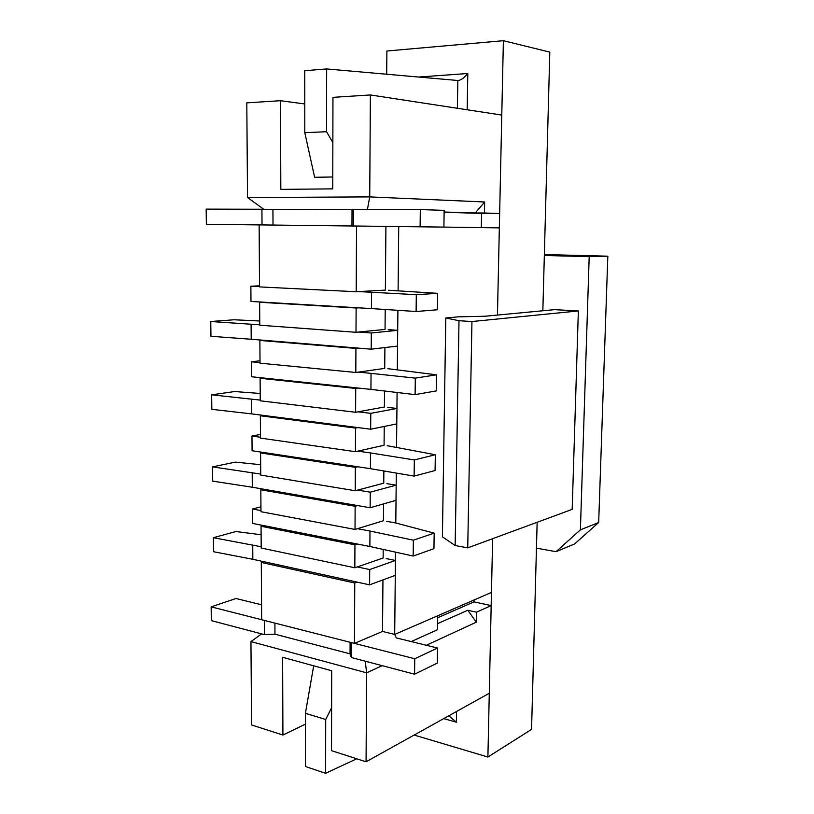 <?xml version="1.0" encoding="UTF-8"?>
<svg xmlns="http://www.w3.org/2000/svg" width="814" height="814" viewBox="0 0 814 814"><rect width="100%" height="100%" fill="white"/><g stroke="black" fill="none" stroke-linecap="round" stroke-linejoin="round"><path stroke-width="1.22" d="M395.512 552.146L394.698 634.432L382.519 631.45L382.946 579.924M356.206 291.738L356.532 226.038L259.137 224.888L259.534 286.904L356.206 291.738L385.378 290.099L385.917 226.414L398.728 226.567L398.097 290.72M397.904 310.317L397.313 369.576M397.09 392.49L396.55 446.978M396.296 473.087L395.797 522.985M356.003 332.295L356.125 308.007L259.635 302.269L259.778 325.213L356.003 332.295L385.053 329.436L385.215 309.493M355.81 372.476L355.922 348.412L259.88 340.445L260.022 363.176L355.81 372.476L384.727 368.396L384.9 347.568M355.606 412.271L355.728 388.441L260.114 378.276L260.256 400.803L355.606 412.271L384.401 407.01L384.534 391.005M355.413 451.689L355.535 428.083L260.358 415.771L260.5 438.105L355.413 451.689L384.076 445.268L384.239 426.465M355.219 490.75L355.331 467.358L260.592 452.93L260.734 475.071L355.219 490.75L383.76 483.18L383.862 470.97M355.026 529.436L355.138 506.267L260.826 489.763L260.968 511.711L355.026 529.436L383.445 520.746L383.587 503.897M354.833 567.775L354.945 544.81L261.06 526.271L261.192 548.026L354.833 567.775L383.129 557.987L383.201 549.43M484.656 201.984L484.442 213.014L475.274 212.973L484.656 201.984L369.729 196.896L370.39 94.953L501.78 115.069L499.654 213.482L481.593 213.41L481.318 227.635M443.549 227.086L499.338 227.869L497.456 315.059L503.388 40.7L386.884 51.007L386.691 74.227M537.148 522.283L531.562 729.385L487.901 757.02L492.623 538.695L491.463 592.429L394.698 634.432L437.678 615.771L437.464 629.751L411.212 641.564M474.053 599.989L474.013 601.882L491.178 605.585L489.285 693.263L366.066 761.792L331.522 750.681L331.695 670.756L282.621 657.285L282.916 735.042L305.413 724.134M354.456 643.386L354.762 583.007L261.294 562.464L261.65 619.729L354.456 643.386L382.519 631.45M357.183 582.132L354.762 583.007M357.377 544.027L354.945 544.81M263.797 561.691L261.294 562.464M261.06 526.271L263.583 525.579M357.58 505.575L355.138 506.267M357.784 466.768L355.331 467.358M263.36 489.153L260.826 489.763M260.592 452.93L263.136 452.411M357.997 427.594L355.535 428.083M358.201 388.044L355.728 388.441M262.912 415.333L260.358 415.771M260.114 378.276L262.688 377.93M358.414 348.127L355.922 348.412M358.628 307.824L356.125 308.007M262.454 340.191L259.88 340.445M259.635 302.269L262.23 302.106M370.39 94.953L332.957 97.344L332.753 188.868L280.83 189.377L280.484 100.702L246.795 102.859L247.527 197.527L263.767 209.269M367.419 209.473L369.729 196.896L247.527 197.527M484.442 213.014L499.654 213.482M280.484 100.702L304.772 103.958M426.322 645.278L476.322 622.181L467.816 610.256L476.516 612.179L491.178 605.585M437.556 623.656L467.816 610.256M366.066 761.792L366.636 672.842L365.232 661.192M261.62 633.882L250.946 641.585L366.636 672.842L382.183 665.669M282.916 735.042L251.587 724.969L250.946 641.585M476.516 612.179L476.322 622.181M474.013 601.882L437.647 617.745M385.917 226.414L356.532 226.038M444.118 212.271L481.593 213.41M475.274 212.973L444.129 212.027M398.728 226.567L443.895 227.096L444.149 210.358L420.319 209.585L272.934 209.402L273.016 225.051M443.895 227.096L420.105 226.78L420.319 209.585M420.105 226.78L353.317 225.997L353.388 209.442M351.963 225.977L352.035 209.585M206.359 224.257L262.016 224.918L261.925 209.249L206.176 209.127L206.359 224.257L259.137 224.908M272.934 209.402L261.925 209.249M261.559 604.792L235.979 598.504L211.152 606.847L211.325 620.624L264.489 634.635L274.959 634.187L350.061 653.846L350.112 642.277M211.152 606.847L264.397 620.421L264.489 634.635M274.908 623.107L274.959 634.187M414.57 674.206L414.753 658.75L351.404 642.602L351.333 657.529L414.57 674.206L437.291 663.105L437.525 648.025L396.337 637.911L394.698 634.432M414.753 658.75L437.525 648.025M350.061 653.846L351.333 657.529M388.543 290.252L437.657 293.345L437.423 309.768L416.107 311.508L371.479 308.587L371.591 292.246L358.709 291.605M259.534 286.65L250.865 286.223L259.524 285.826M371.479 308.587L250.977 301.445L250.865 286.223M437.657 293.345L416.31 294.688L371.591 292.246M416.107 311.508L416.31 294.688M371.316 332.997L371.204 349.186L397.547 346.072L397.7 330.331L371.316 332.997L358.496 332.051M259.778 324.806L210.765 321.52L233.964 319.77L259.747 321.001M371.204 349.186L251.211 339.255L251.099 324.176M251.211 339.255L210.948 336.284L210.765 321.52M388.197 329.65L397.7 330.331M554.568 309.656L578.357 310.948L572.181 509.371L467.735 547.873L455.158 545.522L442.399 536.813L445.797 317.999L458.17 316.849L485.002 316.239L554.568 309.656M536.446 548.148L556.033 551.689L580.402 529.853L589.194 256.654L607.824 256.186L544.352 254.558M544.332 255.484L589.194 256.654M580.402 529.853L598.677 522.517L607.824 256.186M598.677 522.517L574.653 543.925L556.033 551.689M578.357 310.948L471.947 321.54L467.735 547.873M471.947 321.54L459.004 320.716L455.158 545.522M459.004 320.716L445.797 317.999M387.861 368.691L436.477 374.806L436.243 390.913L415.109 394.617L370.94 389.397L371.042 373.361L358.282 372.12M260.012 362.627L251.424 361.792L260.002 360.785M370.94 389.397L251.536 376.75L251.424 361.792M436.477 374.806L415.313 378.123L371.042 373.361M415.109 394.617L415.313 378.123M387.179 445.696L435.317 454.731L435.083 470.533L414.133 476.109L370.401 468.681L370.502 452.94L357.865 451.139M260.49 437.25L251.974 436.039L260.47 434.442M370.401 468.681L252.086 450.732L251.974 436.039M435.317 454.731L414.326 459.941L370.502 452.94M414.133 476.109L414.326 459.941M370.777 413.339L370.665 429.222L396.784 423.901L396.937 408.455L370.777 413.339L358.079 411.823M260.256 400.101L211.66 394.831L234.636 391.544L260.215 393.467M370.665 429.222L251.76 413.899L251.658 399.074M251.76 413.899L211.833 409.34L211.66 394.831M387.515 407.366L396.937 408.455M370.238 492.175L370.136 507.763L396.021 500.325L396.174 485.154L370.238 492.175L357.661 490.099M260.724 474.074L212.535 466.88L235.297 462.128L260.663 464.702M370.136 507.763L252.309 487.23L252.198 472.659M252.309 487.23L212.708 481.135L212.535 466.88M386.843 483.669L396.174 485.154M332.784 176.984L314.631 177.289L304.802 132.682L304.741 70.726L326.648 68.946L326.556 131.726L304.802 132.682M487.901 757.02L414.153 735.052M503.388 40.7L549.806 52.116L542.846 310.765M331.613 707.763L325.702 719.484L305.403 713.308L313.685 665.811M305.403 713.308L305.464 766.523L325.62 773.3L356.705 758.78M325.702 719.484L325.62 773.3M448.026 716.208L449.379 716.3L456.379 722.201L456.573 711.456M457.387 108.272L457.844 80.494L326.648 68.946M457.844 80.494L458.394 80.515C461.172 80.037 464.316 77.696 467.806 73.504L418.711 77.045M326.556 131.726L332.855 142.552M386.518 521.306L395.746 522.975L434.177 533.16L433.943 548.667L413.166 556.043L369.871 546.489L369.973 531.043L357.458 528.693M260.958 510.571L252.513 508.984L260.938 506.827M369.871 546.489L252.625 523.422L252.513 508.984M434.177 533.16L413.359 540.181L369.973 531.043M413.166 556.043L413.359 540.181M369.719 569.546L369.607 584.849L395.278 575.366L395.431 560.459L369.719 569.546L357.265 566.931M261.192 546.754L213.39 537.698L235.948 531.532L261.111 534.737M369.607 584.849L252.839 559.289L252.737 544.973M252.839 559.289L213.563 551.729L213.39 537.698M386.192 558.597L395.431 560.459M467.165 109.768L467.806 73.504M456.379 722.201L443.711 718.609"/></g></svg>
